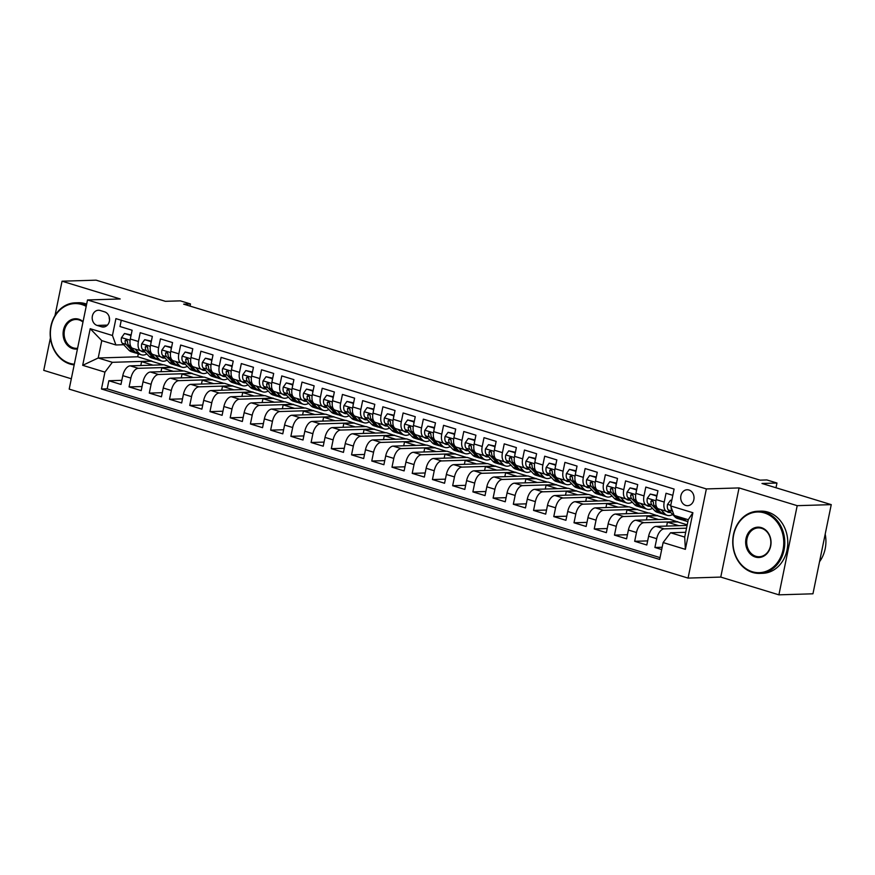 <?xml version="1.0" encoding="UTF-8"?>
<svg xmlns="http://www.w3.org/2000/svg" width="875" height="875" viewBox="0 0 875 875"><rect width="100%" height="100%" fill="white"/><g stroke="black" fill="none" stroke-linecap="round" stroke-linejoin="round"><path stroke-width="1.31" d="M688.953 490.011A7.963 6.661 -91.8 0 0 687.127 489.759A7.963 6.661 -91.8 0 0 680.739 496.825A7.963 6.661 -91.8 0 0 685.781 505.433A7.963 6.661 -91.8 0 0 687.619 505.684A7.963 6.661 -91.8 0 0 693.995 498.619A7.963 6.661 -91.8 0 0 688.953 490.011M778.903 594.836L812.952 593.797L831.25 504.634L797.202 505.673L739.058 487.922L706.366 488.928L688.067 578.091L720.759 577.084L778.903 594.836L797.202 505.673M706.366 488.928L87.511 299.961L69.202 389.123L688.067 578.091M50.422 337.87L43.75 370.366L71.323 378.787M87.511 299.961L120.192 298.966L62.048 281.203L54.994 315.602M62.048 281.203L96.097 280.164L165.364 301.317L180.348 300.858L190.466 303.942L183.652 304.15L760.047 480.145L766.85 479.938L776.967 483.022L761.983 483.481L831.25 504.634M672.82 495.327L666.028 493.259L664.223 502.053L656.141 499.581A9.953 5.239 107 0 0 658.678 508.933L666.772 511.405A9.953 5.239 -73 0 1 664.223 502.053M656.141 499.581L657.945 490.788L645.805 487.08L644 495.873L635.917 493.402A9.953 5.239 107 0 0 638.455 502.753L646.548 505.225A9.953 5.239 -73 0 1 644 495.873M635.917 493.402L637.722 484.608L625.581 480.9L623.777 489.694L615.683 487.233A9.953 5.239 107 0 0 618.231 496.584L626.314 499.045A9.953 5.239 -73 0 1 623.777 489.694M615.683 487.233L617.498 478.428L605.358 474.731L603.553 483.525L595.459 481.053A9.953 5.239 107 0 0 598.008 490.405L606.091 492.877A9.953 5.239 -73 0 1 603.553 483.525M595.459 481.053L597.264 472.259L585.134 468.552L583.33 477.345L575.236 474.873A9.953 5.239 107 0 0 577.784 484.225L585.867 486.697A9.953 5.239 -73 0 1 583.33 477.345M575.236 474.873L577.041 466.08L564.911 462.383L563.106 471.177L555.013 468.705A9.953 5.239 107 0 0 557.561 478.056L565.644 480.528A9.953 5.239 -73 0 1 563.106 471.177M555.013 468.705L556.817 459.911L544.688 456.203L542.883 464.997L534.789 462.525A9.953 5.239 107 0 0 537.337 471.877L545.42 474.348A9.953 5.239 -73 0 1 542.883 464.997M534.789 462.525L536.594 453.731L524.464 450.023L522.659 458.828L514.566 456.356A9.953 5.239 107 0 0 517.114 465.708L525.197 468.169A9.953 5.239 -73 0 1 522.659 458.828M514.566 456.356L516.37 447.562L504.241 443.855L502.436 452.648L494.342 450.177A9.953 5.239 107 0 0 496.88 459.528L504.973 462A9.953 5.239 -73 0 1 502.436 452.648M494.342 450.177L496.147 441.383L484.017 437.675L482.212 446.469L474.119 443.997A9.953 5.239 107 0 0 476.656 453.348L484.75 455.82A9.953 5.239 -73 0 1 482.212 446.469M474.119 443.997L475.923 435.203L463.794 431.506L461.989 440.3L453.895 437.828A9.953 5.239 107 0 0 456.433 447.18L464.527 449.652A9.953 5.239 -73 0 1 461.989 440.3M453.895 437.828L455.7 429.034L443.57 425.327L441.766 434.12L433.672 431.648A9.953 5.239 107 0 0 436.209 441L444.303 443.472A9.953 5.239 -73 0 1 441.766 434.12M433.672 431.648L435.477 422.855L423.347 419.147L421.531 427.952L413.448 425.48A9.953 5.239 107 0 0 415.986 434.831L424.08 437.292A9.953 5.239 -73 0 1 421.531 427.952M413.448 425.48L415.253 416.686L403.113 412.978L401.308 421.772L393.225 419.3A9.953 5.239 107 0 0 395.762 428.652L403.856 431.123A9.953 5.239 -73 0 1 401.308 421.772M393.225 419.3L395.03 410.506L382.889 406.798L381.084 415.592L373.002 413.131A9.953 5.239 107 0 0 375.539 422.472L383.633 424.944A9.953 5.239 -73 0 1 381.084 415.592M373.002 413.131L374.806 404.327L362.666 400.63L360.861 409.423L352.778 406.952A9.953 5.239 107 0 0 355.316 416.303L363.409 418.775A9.953 5.239 -73 0 1 360.861 409.423M352.778 406.952L354.583 398.158L342.442 394.45L340.637 403.244L332.555 400.772A9.953 5.239 107 0 0 335.092 410.123L343.186 412.595A9.953 5.239 -73 0 1 340.637 403.244M332.555 400.772L334.359 391.978L322.219 388.27L320.414 397.075L312.32 394.603A9.953 5.239 107 0 0 314.869 403.955L322.952 406.427A9.953 5.239 -73 0 1 320.414 397.075M312.32 394.603L314.136 385.809L301.995 382.102L300.191 390.895L292.097 388.423A9.953 5.239 107 0 0 294.645 397.775L302.728 400.247A9.953 5.239 -73 0 1 300.191 390.895M292.097 388.423L293.902 379.63L281.772 375.922L279.967 384.716L271.873 382.255A9.953 5.239 107 0 0 274.422 391.595L282.505 394.067A9.953 5.239 -73 0 1 279.967 384.716M271.873 382.255L273.678 373.45L261.548 369.753L259.744 378.547L251.65 376.075A9.953 5.239 107 0 0 254.198 385.427L262.281 387.898A9.953 5.239 -73 0 1 259.744 378.547M251.65 376.075L253.455 367.281L241.325 363.573L239.52 372.367L231.427 369.895A9.953 5.239 107 0 0 233.975 379.247L242.058 381.719A9.953 5.239 -73 0 1 239.52 372.367M231.427 369.895L233.231 361.102L221.102 357.394L219.297 366.198L211.203 363.727A9.953 5.239 107 0 0 213.752 373.078L221.834 375.55A9.953 5.239 -73 0 1 219.297 366.198M211.203 363.727L213.008 354.933L200.878 351.225L199.073 360.019L190.98 357.547A9.953 5.239 107 0 0 193.517 366.898L201.611 369.37A9.953 5.239 -73 0 1 199.073 360.019M190.98 357.547L192.784 348.753L180.655 345.045L178.85 353.839L170.756 351.378A9.953 5.239 107 0 0 173.294 360.73L181.388 363.191A9.953 5.239 -73 0 1 178.85 353.839M170.756 351.378L172.561 342.573L160.431 338.877L158.627 347.67L150.533 345.198A9.953 5.239 107 0 0 153.07 354.55L161.164 357.022A9.953 5.239 -73 0 1 158.627 347.67M150.533 345.198L152.338 336.405L140.208 332.697L138.403 341.491A9.953 5.239 107 0 0 140.941 350.842A9.953 5.239 107 0 0 141.87 350.962L143.948 350.897M161.022 371.7L161.82 367.828L172.036 367.522L163.997 364.809L130.211 365.848A9.953 5.239 107 0 0 122.784 375.648L120.98 384.442L108.85 380.745L121.822 380.341M172.08 367.281L138.305 368.309A9.953 5.239 107 0 0 130.878 378.12L129.073 386.914L142.045 386.52M129.073 386.914L141.203 390.622L143.019 381.828A9.953 5.239 107 0 1 150.445 372.017L184.22 370.978L192.303 373.45L158.528 374.489L150.445 372.017M201.469 384.048L202.267 380.188L212.483 379.87L204.444 377.158L170.669 378.197A9.953 5.239 107 0 0 163.242 387.997L161.438 396.802L149.297 393.094L162.28 392.689M221.703 390.217L222.491 386.356L232.706 386.05L224.667 383.338L190.892 384.366A9.953 5.239 107 0 0 183.466 394.177L181.661 402.97L169.52 399.263L182.503 398.869M241.927 396.397L242.714 392.536L252.93 392.219L244.891 389.506L211.116 390.545A9.953 5.239 107 0 0 203.689 400.356L201.884 409.15L189.744 405.442L202.727 405.048M262.15 402.577L262.938 398.705L273.153 398.398L265.114 395.686L231.339 396.725A9.953 5.239 107 0 0 223.912 406.525L222.108 415.319L209.967 411.622L222.95 411.217M282.373 408.745L283.161 404.884L293.377 404.567L285.337 401.855L251.562 402.894A9.953 5.239 107 0 0 244.136 412.705L242.331 421.498L230.191 417.791L243.173 417.397M302.597 414.925L303.384 411.064L313.6 410.747L305.561 408.034L271.786 409.073A9.953 5.239 107 0 0 264.359 418.873L262.555 427.678L250.414 423.97L263.397 423.566M322.82 421.094L323.608 417.233L333.823 416.916L325.784 414.214L292.009 415.242A9.953 5.239 107 0 0 284.583 425.053L282.778 433.847L270.637 430.139L283.62 429.745M343.044 427.273L343.831 423.413L354.047 423.095L346.008 420.383L312.233 421.422A9.953 5.239 107 0 0 304.806 431.233L303.002 440.027L290.872 436.319L303.844 435.925M363.267 433.442L364.066 429.581L374.27 429.275L366.231 426.562L332.456 427.602A9.953 5.239 107 0 0 325.03 437.402L323.225 446.195L311.095 442.498L324.067 442.094M383.491 439.622L384.289 435.761L394.505 435.444L386.455 432.731L352.68 433.77A9.953 5.239 107 0 0 345.253 443.581L343.448 452.375L331.319 448.667L344.291 448.273M403.714 445.802L404.512 441.941L414.728 441.623L406.678 438.911L372.903 439.95A9.953 5.239 107 0 0 365.477 449.75L363.672 458.555L351.542 454.847L364.514 454.442M423.938 451.97L424.736 448.109L434.952 447.792L426.912 445.091L393.127 446.119A9.953 5.239 107 0 0 385.7 455.93L383.895 464.723L371.766 461.016L384.738 460.622M444.161 458.15L444.959 454.289L455.175 453.972L447.136 451.259L413.35 452.298A9.953 5.239 107 0 0 405.923 462.109L404.119 470.903L391.989 467.195L404.961 466.802M464.384 464.319L465.183 460.458L475.398 460.152L467.359 457.439L433.573 458.478A9.953 5.239 107 0 0 426.147 468.278L424.342 477.072L412.212 473.375L425.184 472.97M484.608 470.498L485.406 466.637L495.622 466.32L487.583 463.608L453.808 464.647A9.953 5.239 107 0 0 446.381 474.458L444.566 483.252L432.436 479.544L445.408 479.15M504.831 476.678L505.63 472.817L515.845 472.5L507.806 469.787L474.031 470.827A9.953 5.239 107 0 0 466.605 480.627L464.8 489.42L452.659 485.723L465.642 485.319M525.066 482.847L525.853 478.986L536.069 478.669L528.03 475.967L494.255 476.995A9.953 5.239 107 0 0 486.828 486.806L485.023 495.6L472.883 491.892L485.866 491.498M545.289 489.027L546.077 485.166L556.292 484.848L548.253 482.136L514.478 483.175A9.953 5.239 107 0 0 507.052 492.986L505.247 501.78L493.106 498.072L506.089 497.667M565.512 495.195L566.3 491.334L576.516 491.028L568.477 488.316L534.702 489.355A9.953 5.239 107 0 0 527.275 499.155L525.47 507.948L513.33 504.252L526.312 503.847M585.736 501.375L586.523 497.514L596.739 497.197L588.7 494.484L554.925 495.523A9.953 5.239 107 0 0 547.498 505.334L545.694 514.128L533.553 510.42L546.536 510.027M605.959 507.555L606.747 503.683L616.963 503.377L608.923 500.664L575.148 501.703A9.953 5.239 107 0 0 567.722 511.503L565.917 520.297L553.777 516.6L566.759 516.195M626.183 513.723L626.97 509.863L637.186 509.545L629.147 506.844L595.372 507.872A9.953 5.239 107 0 0 587.945 517.683L586.141 526.477L574 522.769L586.983 522.375M646.406 519.903L647.194 516.042L657.409 515.725L649.37 513.013L615.595 514.052A9.953 5.239 107 0 0 608.169 523.852L606.364 532.656L594.234 528.948L607.206 528.544M666.63 526.072L667.428 522.211L677.633 521.905L669.594 519.192L635.819 520.231A9.953 5.239 107 0 0 628.392 530.031L626.587 538.825L614.458 535.117L627.43 534.723M687.094 525.448L656.042 526.4A9.953 5.239 107 0 0 648.616 536.211L646.811 545.005L634.681 541.297L647.653 540.903M666.772 511.405A9.953 5.239 -73 0 0 667.691 511.525L669.78 511.459M646.548 505.225A9.953 5.239 -73 0 0 647.467 505.345L649.556 505.28M626.314 499.045A9.953 5.239 -73 0 0 627.244 499.166L629.333 499.111M606.091 492.877A9.953 5.239 -73 0 0 607.02 492.997L609.098 492.931M585.867 486.697A9.953 5.239 -73 0 0 586.797 486.817L588.875 486.752M565.644 480.528A9.953 5.239 -73 0 0 566.573 480.648L568.652 480.583M545.42 474.348A9.953 5.239 -73 0 0 546.35 474.469L548.428 474.403M525.197 468.169A9.953 5.239 -73 0 0 526.127 468.289L528.205 468.234M504.973 462A9.953 5.239 -73 0 0 505.903 462.12L507.981 462.055M484.75 455.82A9.953 5.239 -73 0 0 485.68 455.941L487.758 455.875M464.527 449.652A9.953 5.239 -73 0 0 465.456 449.772L467.534 449.706M444.303 443.472A9.953 5.239 -73 0 0 445.233 443.592L447.311 443.527M424.08 437.292A9.953 5.239 -73 0 0 425.009 437.423L427.088 437.358M403.856 431.123A9.953 5.239 -73 0 0 404.786 431.244L406.864 431.178M383.633 424.944A9.953 5.239 -73 0 0 384.562 425.064L386.641 425.009M363.409 418.775A9.953 5.239 -73 0 0 364.328 418.895L366.417 418.83M343.186 412.595A9.953 5.239 -73 0 0 344.105 412.716L346.194 412.65M322.952 406.427A9.953 5.239 -73 0 0 323.881 406.547L325.97 406.481M302.728 400.247A9.953 5.239 -73 0 0 303.658 400.367L305.736 400.302M282.505 394.067A9.953 5.239 -73 0 0 283.434 394.188L285.513 394.133M262.281 387.898A9.953 5.239 -73 0 0 263.211 388.019L265.289 387.953M242.058 381.719A9.953 5.239 -73 0 0 242.987 381.839L245.066 381.773M221.834 375.55A9.953 5.239 -73 0 0 222.764 375.67L224.842 375.605M201.611 369.37A9.953 5.239 -73 0 0 202.541 369.491L204.619 369.425M181.388 363.191A9.953 5.239 -73 0 0 182.317 363.311L184.395 363.256M161.164 357.022A9.953 5.239 -73 0 0 162.094 357.142L164.172 357.077M97.114 325.434L101.555 326.791A7.711 6.453 -91.8 0 0 103.327 327.031A7.711 6.453 -91.8 0 0 109.517 320.184A7.711 6.453 -91.8 0 0 104.628 311.85L100.177 310.494A7.711 6.453 -91.8 0 0 98.405 310.253A7.711 6.453 -91.8 0 0 92.225 317.089A7.711 6.453 -91.8 0 0 97.114 325.434L107.406 325.117M685.683 532.284L670.545 532.755L684.709 537.075L688.264 519.728L674.111 515.397L670.644 505.925L674.1 489.059L115.916 318.62L112.448 335.497L115.927 344.969L123.725 344.728M670.644 505.925L692.891 512.728L685.366 549.347L663.119 542.555L659.663 559.431L101.467 388.992L104.934 372.127L82.688 365.323L90.202 328.705L112.448 335.497M686.525 528.183L664.136 528.872L656.042 526.4M677.688 521.664L643.913 522.692L635.819 520.231M657.464 515.484L623.689 516.523L615.595 514.052M637.241 509.305L603.466 510.344L595.372 507.872M617.017 503.136L583.242 504.175L575.148 501.703M596.794 496.956L563.008 497.995L554.925 495.523M576.57 490.788L542.784 491.816L534.702 489.355M556.347 484.608L522.561 485.647L514.478 483.175M536.123 478.428L502.337 479.467L494.255 476.995M515.889 472.259L482.114 473.298L474.031 470.827M495.666 466.08L461.891 467.119L453.808 464.647M475.442 459.911L441.667 460.939L433.573 458.478M455.219 453.731L421.444 454.77L413.35 452.298M434.995 447.552L401.22 448.591L393.127 446.119M414.772 441.383L380.997 442.422L372.903 439.95M394.548 435.203L360.773 436.242L352.68 433.77M374.325 429.034L340.55 430.062L332.456 427.602M354.102 422.855L320.327 423.894L312.233 421.422M333.878 416.675L300.103 417.714L292.009 415.242M313.655 410.506L279.88 411.545L271.786 409.073M293.431 404.327L259.645 405.366L251.562 402.894M273.208 398.158L239.422 399.186L231.339 396.725M252.984 391.978L219.198 393.017L211.116 390.545M232.761 385.798L198.975 386.838L190.892 384.366M212.527 379.63L178.752 380.669L170.669 378.197M108.85 380.745L107.188 388.817L660.034 557.616M664.136 528.872A9.953 5.239 -73 0 0 656.709 538.683L654.905 547.477L661.686 549.544M634.681 541.297L636.486 532.503A9.953 5.239 -73 0 1 643.913 522.692M614.458 535.117L616.263 526.323A9.953 5.239 -73 0 1 623.689 516.523M594.234 528.948L596.039 520.155A9.953 5.239 -73 0 1 603.466 510.344M574 522.769L575.816 513.975A9.953 5.239 -73 0 1 583.242 504.175M553.777 516.6L555.581 507.806A9.953 5.239 -73 0 1 563.008 497.995M533.553 510.42L535.358 501.627A9.953 5.239 -73 0 1 542.784 491.816M513.33 504.252L515.134 495.447A9.953 5.239 -73 0 1 522.561 485.647M493.106 498.072L494.911 489.278A9.953 5.239 -73 0 1 502.337 479.467M472.883 491.892L474.688 483.098A9.953 5.239 -73 0 1 482.114 473.298M452.659 485.723L454.464 476.93A9.953 5.239 -73 0 1 461.891 467.119M432.436 479.544L434.241 470.75A9.953 5.239 -73 0 1 441.667 460.939M412.212 473.375L414.017 464.57A9.953 5.239 -73 0 1 421.444 454.77M391.989 467.195L393.794 458.402A9.953 5.239 -73 0 1 401.22 448.591M371.766 461.016L373.57 452.222A9.953 5.239 -73 0 1 380.997 442.422M351.542 454.847L353.347 446.053A9.953 5.239 -73 0 1 360.773 436.242M331.319 448.667L333.123 439.873A9.953 5.239 -73 0 1 340.55 430.062M311.095 442.498L312.9 433.694A9.953 5.239 -73 0 1 320.327 423.894M290.872 436.319L292.677 427.525A9.953 5.239 -73 0 1 300.103 417.714M270.637 430.139L272.453 421.345A9.953 5.239 -73 0 1 279.88 411.545M250.414 423.97L252.219 415.177A9.953 5.239 -73 0 1 259.645 405.366M230.191 417.791L231.995 408.997A9.953 5.239 -73 0 1 239.422 399.186M209.967 411.622L211.772 402.817A9.953 5.239 -73 0 1 219.198 393.017M189.744 405.442L191.548 396.648A9.953 5.239 -73 0 1 198.975 386.838M169.52 399.263L171.325 390.469A9.953 5.239 -73 0 1 178.752 380.669M149.297 393.094L151.102 384.3A9.953 5.239 -73 0 1 158.528 374.489M121.264 320.261L119.984 326.517L132.114 330.225L130.309 339.019A9.953 5.239 107 0 0 132.847 348.37L140.941 350.842M115.927 344.969L101.763 340.637L98.208 357.995L112.361 362.316L104.934 372.127M138.305 353.839L137.703 356.781L98.208 357.995L82.688 365.323M137.703 356.781L151.856 361.102L112.361 362.316M775.994 487.758L776.967 483.022M190.017 306.097L190.466 303.942M140.798 365.52L141.597 361.659L151.856 361.102M151.812 361.342L163.231 364.831M172.036 367.522L183.455 371.011M181.245 377.869L182.044 374.008L192.303 373.45M192.259 373.691L203.678 377.18M212.483 379.87L223.902 383.359M232.706 386.05L244.125 389.528M252.93 392.219L264.348 395.708M273.153 398.398L284.572 401.887M293.377 404.567L304.795 408.056M313.6 410.747L325.03 414.236M333.823 416.916L345.253 420.405M354.047 423.095L365.477 426.584M374.27 429.275L385.7 432.764M394.505 435.444L405.923 438.933M414.728 441.623L426.147 445.112M434.952 447.792L446.37 451.281M455.175 453.972L466.594 457.461M475.398 460.152L486.817 463.641M495.622 466.32L507.041 469.809M515.845 472.5L527.264 475.989M536.069 478.669L547.487 482.158M556.292 484.848L567.711 488.338M576.516 491.028L587.934 494.506M596.739 497.197L608.158 500.686M616.963 503.377L628.392 506.866M637.186 509.545L648.616 513.034M657.409 515.725L668.839 519.214M677.633 521.905L687.214 524.825M107.188 388.817L101.467 388.992M141.597 361.659L153.016 365.148M654.905 547.477L662.156 547.247M161.82 367.828L173.239 371.317M182.044 374.008L193.463 377.497M202.267 380.188L213.686 383.666M222.491 386.356L233.909 389.845M242.714 392.536L254.133 396.025M262.938 398.705L274.356 402.194M283.161 404.884L294.591 408.373M303.384 411.064L314.814 414.542M323.608 417.233L335.037 420.722M343.831 423.413L355.261 426.902M364.066 429.581L375.484 433.07M384.289 435.761L395.708 439.25M404.512 441.941L415.931 445.419M424.736 448.109L436.155 451.598M444.959 454.289L456.378 457.778M465.183 460.458L476.602 463.947M485.406 466.637L496.825 470.127M505.63 472.817L517.048 476.295M525.853 478.986L537.272 482.475M546.077 485.166L557.495 488.655M566.3 491.334L577.719 494.823M586.523 497.514L597.953 501.003M606.747 503.683L618.177 507.172M626.97 509.863L638.4 513.352M647.194 516.042L658.623 519.531M667.428 522.211L678.847 525.7M663.119 542.555L670.545 532.755M101.763 340.637L90.202 328.705M692.891 512.728L688.264 519.728M685.366 549.347L684.709 537.075M109.222 316.98A7.711 6.453 -91.8 0 0 109.539 319.78M739.058 487.922L720.759 577.084M130.791 336.667L130.539 335.366L124.48 333.506L121.461 337.717A6.595 3.478 107 0 0 122.303 343.241L128.877 350.142A19.031 10.03 107 0 0 131.381 351.728L135.22 352.898A19.031 10.03 107 0 0 136.478 353.128M134.991 349.027L138.994 353.227A19.031 10.03 107 0 0 141.488 354.812A19.031 10.03 107 0 0 146.847 353.948M140.766 350.788A15.794 8.323 107 0 0 142.439 351.728A15.794 8.323 107 0 0 144.812 351.805M131.141 334.95L124.48 333.506M141.488 354.812L137.648 353.642A19.031 10.03 -73 0 1 135.144 352.056L128.57 345.155A6.595 3.478 -73 0 1 127.531 341.425L126.328 339.588L125.103 340.692A6.595 3.478 107 0 0 126.153 344.411L132.716 351.312A19.031 10.03 107 0 0 135.22 352.898M127.531 341.6L127.52 341.589A3.358 1.772 -73 0 1 127.061 340.627L125.103 340.692M86.198 306.37A30.352 25.397 -91.8 0 0 81.823 304.522A30.352 25.397 -91.8 0 0 51.111 326.386A30.352 25.397 -91.8 0 0 69.748 363.322A30.352 25.397 -91.8 0 0 74.32 364.197M74.178 364.886A31.095 26.02 88.2 0 1 70.011 364.033A31.095 26.02 88.2 0 1 50.302 330.411A31.095 26.02 88.2 0 1 75.239 302.827A31.095 26.02 88.2 0 1 82.381 303.789A31.095 26.02 88.2 0 1 86.384 305.43M77.448 348.983A15.181 12.698 88.2 0 1 72.767 348.622A15.181 12.698 88.2 0 1 63.448 330.148A15.181 12.698 88.2 0 1 78.805 319.222A15.181 12.698 88.2 0 1 83.07 321.584M82.972 322.055A14.427 12.075 -91.8 0 0 79.067 319.933A14.427 12.075 -91.8 0 0 75.753 319.484A14.427 12.075 -91.8 0 0 64.181 332.281A14.427 12.075 -91.8 0 0 73.325 347.878A14.427 12.075 -91.8 0 0 76.639 348.327A14.427 12.075 -91.8 0 0 77.591 348.25M75.239 302.827L78.236 302.728A31.095 26.02 88.2 0 1 85.378 303.691A31.095 26.02 88.2 0 1 86.658 304.128M764.389 512.936A30.352 25.397 -91.8 0 0 733.677 534.8A30.352 25.397 -91.8 0 0 752.314 571.736A30.352 25.397 -91.8 0 0 783.027 549.872A30.352 25.397 -91.8 0 0 764.389 512.936M752.577 572.447A31.095 26.02 88.2 0 1 732.867 538.825A31.095 26.02 88.2 0 1 757.805 511.241A31.095 26.02 88.2 0 1 764.947 512.203A31.095 26.02 88.2 0 1 784.656 545.814A31.095 26.02 88.2 0 1 759.719 573.409A31.095 26.02 88.2 0 1 752.577 572.447M761.37 527.636A15.181 12.698 88.2 0 1 770.689 546.098A15.181 12.698 88.2 0 1 755.333 557.036A15.181 12.698 88.2 0 1 746.014 538.562A15.181 12.698 88.2 0 1 761.37 527.636M755.891 556.303A14.427 12.075 -91.8 0 0 759.205 556.741A14.427 12.075 -91.8 0 0 770.777 543.944A14.427 12.075 -91.8 0 0 761.633 528.347A14.427 12.075 -91.8 0 0 758.319 527.898A14.427 12.075 -91.8 0 0 746.747 540.695A14.427 12.075 -91.8 0 0 755.891 556.303M757.805 511.241L760.802 511.142A31.095 26.02 88.2 0 1 767.944 512.105A31.095 26.02 88.2 0 1 787.653 545.727A31.095 26.02 88.2 0 1 762.716 573.311L759.719 573.409M825.202 534.122A31.095 26.02 88.2 0 1 819.536 561.717M151.014 342.847L150.763 341.534L144.703 339.686L141.684 343.886A6.595 3.478 107 0 0 142.527 349.409L149.1 356.311A19.031 10.03 107 0 0 151.605 357.908L155.444 359.078A19.031 10.03 107 0 0 156.702 359.297M155.214 355.206L159.217 359.406A19.031 10.03 107 0 0 161.711 360.992A19.031 10.03 107 0 0 167.07 360.128M160.989 356.967A15.794 8.323 107 0 0 162.662 357.897A15.794 8.323 107 0 0 165.036 357.984M151.364 341.13L144.703 339.686M161.711 360.992L157.872 359.822A19.031 10.03 -73 0 1 155.367 358.225L148.794 351.323A6.595 3.478 -73 0 1 147.755 347.605L146.552 345.756L145.327 346.861A6.595 3.478 107 0 0 146.377 350.58L152.939 357.492A19.031 10.03 107 0 0 155.444 359.078M147.755 347.769L147.744 347.758A3.358 1.772 -73 0 1 147.284 346.806L145.327 346.861M171.238 349.016L170.986 347.714L164.927 345.866L161.908 350.066A6.595 3.478 107 0 0 162.75 355.589L169.323 362.491A19.031 10.03 107 0 0 171.828 364.077L175.667 365.247A19.031 10.03 107 0 0 176.925 365.477M175.438 361.375L179.441 365.575A19.031 10.03 107 0 0 181.945 367.172A19.031 10.03 107 0 0 187.294 366.297M181.213 363.147A15.794 8.323 107 0 0 182.886 364.077A15.794 8.323 107 0 0 185.259 364.153M171.588 347.298L164.927 345.866M181.945 367.172L178.095 365.991A19.031 10.03 -73 0 1 175.591 364.405L169.028 357.503A6.595 3.478 -73 0 1 167.978 353.773L166.775 351.936L165.55 353.041A6.595 3.478 107 0 0 166.6 356.759L173.173 363.661A19.031 10.03 107 0 0 175.667 365.247M167.978 353.948L167.967 353.938A3.358 1.772 -73 0 1 167.508 352.975L165.55 353.041M191.461 355.195L191.22 353.883L185.15 352.034L182.142 356.234A6.595 3.478 107 0 0 182.973 361.758L189.547 368.67A19.031 10.03 107 0 0 192.052 370.256L195.891 371.427A19.031 10.03 107 0 0 197.148 371.656M195.661 367.555L199.664 371.755A19.031 10.03 107 0 0 202.169 373.341A19.031 10.03 107 0 0 207.517 372.477M201.436 369.316A15.794 8.323 107 0 0 203.109 370.245A15.794 8.323 107 0 0 205.483 370.333M191.822 353.478L185.15 352.034M202.169 373.341L198.319 372.17A19.031 10.03 -73 0 1 195.814 370.584L189.252 363.672A6.595 3.478 -73 0 1 188.202 359.953L186.998 358.116L185.773 359.209A6.595 3.478 107 0 0 186.823 362.939L193.397 369.841A19.031 10.03 107 0 0 195.891 371.427M188.202 360.117L188.191 360.106A3.358 1.772 -73 0 1 187.731 359.155L185.773 359.209M211.684 361.375L211.444 360.062L205.373 358.214L202.366 362.414A6.595 3.478 107 0 0 203.197 367.938L209.77 374.839A19.031 10.03 107 0 0 212.275 376.425L216.114 377.606A19.031 10.03 107 0 0 217.372 377.825M215.884 373.723L219.887 377.923A19.031 10.03 107 0 0 222.392 379.52A19.031 10.03 107 0 0 227.741 378.645M221.659 375.495A15.794 8.323 107 0 0 223.333 376.425A15.794 8.323 107 0 0 225.706 376.512M212.045 359.647L205.373 358.214M222.392 379.52L218.542 378.339A19.031 10.03 -73 0 1 216.048 376.753L209.475 369.852A6.595 3.478 -73 0 1 208.425 366.133L207.222 364.284L205.997 365.389A6.595 3.478 107 0 0 207.047 369.108L213.62 376.009A19.031 10.03 107 0 0 216.114 377.606M208.425 366.297L208.414 366.286A3.358 1.772 -73 0 1 207.955 365.323L205.997 365.389M231.908 367.544L231.667 366.242L225.597 364.383L222.589 368.583A6.595 3.478 107 0 0 223.431 374.117L229.994 381.019A19.031 10.03 107 0 0 232.498 382.605L236.348 383.775A19.031 10.03 107 0 0 237.606 384.005M236.108 379.903L240.111 384.103A19.031 10.03 107 0 0 242.616 385.689A19.031 10.03 107 0 0 247.964 384.825M241.883 381.664A15.794 8.323 107 0 0 243.556 382.594A15.794 8.323 107 0 0 245.93 382.681M232.269 365.827L225.597 364.383M242.616 385.689L238.766 384.519A19.031 10.03 -73 0 1 236.272 382.933L229.698 376.031A6.595 3.478 -73 0 1 228.648 372.302L227.445 370.464L226.22 371.569A6.595 3.478 107 0 0 227.27 375.288L233.844 382.189A19.031 10.03 107 0 0 236.348 383.775M228.648 372.477L228.637 372.466A3.358 1.772 -73 0 1 228.189 371.503L226.22 371.569M252.131 373.723L251.891 372.411L245.82 370.562L242.812 374.762A6.595 3.478 107 0 0 243.655 380.286L250.217 387.188A19.031 10.03 107 0 0 252.722 388.784L256.572 389.955A19.031 10.03 107 0 0 257.83 390.173M256.342 386.083L260.334 390.283A19.031 10.03 107 0 0 262.839 391.869A19.031 10.03 107 0 0 268.198 391.005M262.117 387.844A15.794 8.323 107 0 0 263.78 388.773A15.794 8.323 107 0 0 266.153 388.861M252.492 372.006L245.82 370.562M262.839 391.869L258.989 390.698A19.031 10.03 -73 0 1 256.495 389.102L249.922 382.2A6.595 3.478 -73 0 1 248.872 378.481L247.669 376.633L246.444 377.738A6.595 3.478 107 0 0 247.494 381.456L254.067 388.369A19.031 10.03 107 0 0 256.572 389.955M248.872 378.645L248.861 378.634A3.358 1.772 -73 0 1 248.412 377.683L246.444 377.738M272.366 379.892L272.114 378.591L266.044 376.731L263.036 380.942A6.595 3.478 107 0 0 263.878 386.466L270.452 393.367A19.031 10.03 107 0 0 272.945 394.953L276.795 396.123A19.031 10.03 107 0 0 278.053 396.353M276.566 392.252L280.558 396.452A19.031 10.03 107 0 0 283.062 398.038A19.031 10.03 107 0 0 288.422 397.173M282.341 394.012A15.794 8.323 107 0 0 284.003 394.953A15.794 8.323 107 0 0 286.377 395.03M272.716 378.175L266.044 376.731M283.062 398.038L279.223 396.867A19.031 10.03 -73 0 1 276.719 395.281L270.145 388.38A6.595 3.478 -73 0 1 269.095 384.65L267.892 382.812L266.678 383.917A6.595 3.478 107 0 0 267.717 387.636L274.291 394.538A19.031 10.03 107 0 0 276.795 396.123M269.095 384.825L269.084 384.814A3.358 1.772 -73 0 1 268.636 383.852L266.678 383.917M292.589 386.072L292.337 384.759L286.267 382.911L283.259 387.111A6.595 3.478 107 0 0 284.102 392.634L290.675 399.547A19.031 10.03 107 0 0 293.169 401.133L297.019 402.303A19.031 10.03 107 0 0 298.277 402.533M296.789 398.431L300.781 402.631A19.031 10.03 107 0 0 303.286 404.217A19.031 10.03 107 0 0 308.645 403.353M302.564 400.192A15.794 8.323 107 0 0 304.227 401.122A15.794 8.323 107 0 0 306.6 401.209M292.939 384.355L286.267 382.911M303.286 404.217L299.447 403.047A19.031 10.03 -73 0 1 296.942 401.461L290.369 394.548A6.595 3.478 -73 0 1 289.319 390.83L288.116 388.992L286.902 390.086A6.595 3.478 107 0 0 287.941 393.816L294.514 400.717A19.031 10.03 107 0 0 297.019 402.303M289.319 390.994L289.308 390.983A3.358 1.772 -73 0 1 288.859 390.031L286.902 390.086M312.812 392.252L312.561 390.939L306.491 389.091L303.483 393.291A6.595 3.478 107 0 0 304.325 398.814L310.898 405.716A19.031 10.03 107 0 0 313.392 407.302L317.242 408.483A19.031 10.03 107 0 0 318.5 408.702M317.012 404.6L321.005 408.8A19.031 10.03 107 0 0 323.509 410.397A19.031 10.03 107 0 0 328.869 409.522M322.788 406.372A15.794 8.323 107 0 0 324.45 407.302A15.794 8.323 107 0 0 326.823 407.389M313.162 390.523L306.491 389.091M323.509 410.397L319.67 409.216A19.031 10.03 -73 0 1 317.166 407.63L310.592 400.728A6.595 3.478 -73 0 1 309.553 397.009L308.339 395.161L307.125 396.266A6.595 3.478 107 0 0 308.164 399.984L314.738 406.886A19.031 10.03 107 0 0 317.242 408.483M309.542 397.173L309.531 397.163A3.358 1.772 -73 0 1 309.083 396.2L307.125 396.266M333.036 398.42L332.784 397.119L326.714 395.259L323.706 399.459A6.595 3.478 107 0 0 324.548 404.983L331.122 411.895A19.031 10.03 107 0 0 333.627 413.481L337.466 414.652A19.031 10.03 107 0 0 338.723 414.881M337.236 410.78L341.228 414.98A19.031 10.03 107 0 0 343.733 416.566A19.031 10.03 107 0 0 349.092 415.702M343.011 412.541A15.794 8.323 107 0 0 344.673 413.47A15.794 8.323 107 0 0 347.047 413.558M333.386 396.703L326.714 395.259M343.733 416.566L339.894 415.395A19.031 10.03 -73 0 1 337.389 413.809L330.816 406.908A6.595 3.478 -73 0 1 329.777 403.178L328.573 401.341L327.348 402.434A6.595 3.478 107 0 0 328.387 406.164L334.961 413.066A19.031 10.03 107 0 0 337.466 414.652M329.766 403.353L329.755 403.342A3.358 1.772 -73 0 1 329.306 402.38L327.348 402.434M353.259 404.6L353.008 403.288L346.938 401.439L343.93 405.639A6.595 3.478 107 0 0 344.772 411.163L351.345 418.064A19.031 10.03 107 0 0 353.85 419.661L357.689 420.831A19.031 10.03 107 0 0 358.947 421.05M357.459 416.959L361.452 421.159A19.031 10.03 107 0 0 363.956 422.745A19.031 10.03 107 0 0 369.316 421.87M363.234 418.72A15.794 8.323 107 0 0 364.897 419.65A15.794 8.323 107 0 0 367.281 419.738M353.609 402.883L346.938 401.439M363.956 422.745L360.117 421.575A19.031 10.03 -73 0 1 357.612 419.978L351.039 413.077A6.595 3.478 -73 0 1 350 409.358L348.797 407.509L347.572 408.614A6.595 3.478 107 0 0 348.611 412.333L355.184 419.245A19.031 10.03 107 0 0 357.689 420.831M349.989 409.522L349.978 409.511A3.358 1.772 -73 0 1 349.53 408.559L347.572 408.614M373.483 410.769L373.231 409.467L367.161 407.608L364.153 411.819A6.595 3.478 107 0 0 364.995 417.342L371.569 424.244A19.031 10.03 107 0 0 374.073 425.83L377.912 427A19.031 10.03 107 0 0 379.17 427.23M377.683 423.128L381.675 427.328A19.031 10.03 107 0 0 384.18 428.914A19.031 10.03 107 0 0 389.539 428.05M383.458 424.889A15.794 8.323 107 0 0 385.131 425.83A15.794 8.323 107 0 0 387.505 425.906M373.833 409.052L367.161 407.608M384.18 428.914L380.341 427.744A19.031 10.03 -73 0 1 377.836 426.158L371.262 419.256A6.595 3.478 -73 0 1 370.223 415.527L369.02 413.689L367.795 414.794A6.595 3.478 107 0 0 368.834 418.512L375.408 425.414A19.031 10.03 107 0 0 377.912 427M370.213 415.702L370.213 415.691A3.358 1.772 -73 0 1 369.753 414.728L367.795 414.794M393.706 416.948L393.455 415.636L387.384 413.787L384.377 417.988A6.595 3.478 107 0 0 385.219 423.511L391.792 430.412A19.031 10.03 107 0 0 394.297 432.009L398.136 433.18A19.031 10.03 107 0 0 399.394 433.409M397.906 429.308L401.898 433.508A19.031 10.03 107 0 0 404.403 435.094A19.031 10.03 107 0 0 409.762 434.23M403.681 431.069A15.794 8.323 107 0 0 405.355 431.998A15.794 8.323 107 0 0 407.728 432.086M394.056 415.231L387.384 413.787M404.403 435.094L400.564 433.923A19.031 10.03 -73 0 1 398.059 432.327L391.486 425.425A6.595 3.478 -73 0 1 390.447 421.706L389.244 419.869L388.019 420.962A6.595 3.478 107 0 0 389.058 424.692L395.631 431.594A19.031 10.03 107 0 0 398.136 433.18M390.447 421.87L390.436 421.859A3.358 1.772 -73 0 1 389.977 420.908L388.019 420.962M413.93 423.128L413.678 421.816L407.619 419.967L404.6 424.167A6.595 3.478 107 0 0 405.442 429.691L412.016 436.592A19.031 10.03 107 0 0 414.52 438.178L418.359 439.359A19.031 10.03 107 0 0 419.617 439.578M418.13 435.477L422.133 439.677A19.031 10.03 107 0 0 424.627 441.273A19.031 10.03 107 0 0 429.986 440.398M423.905 437.248A15.794 8.323 107 0 0 425.578 438.178A15.794 8.323 107 0 0 427.952 438.266M414.28 421.4L407.619 419.967M424.627 441.273L420.788 440.092A19.031 10.03 -73 0 1 418.283 438.506L411.709 431.605A6.595 3.478 -73 0 1 410.67 427.886L409.467 426.037L408.242 427.142A6.595 3.478 107 0 0 409.281 430.861L415.855 437.762A19.031 10.03 107 0 0 418.359 439.359M410.67 428.05L410.659 428.039A3.358 1.772 -73 0 1 410.2 427.077L408.242 427.142M434.153 429.297L433.902 427.995L427.842 426.136L424.823 430.336A6.595 3.478 107 0 0 425.666 435.859L432.239 442.772A19.031 10.03 107 0 0 434.744 444.358L438.583 445.528A19.031 10.03 107 0 0 439.841 445.758M438.353 441.656L442.356 445.856A19.031 10.03 107 0 0 444.85 447.442A19.031 10.03 107 0 0 450.209 446.578M444.128 443.417A15.794 8.323 107 0 0 445.802 444.347A15.794 8.323 107 0 0 448.175 444.434M434.503 427.58L427.842 426.136M444.85 447.442L441.011 446.272A19.031 10.03 -73 0 1 438.506 444.686L431.933 437.773A6.595 3.478 -73 0 1 430.894 434.055L429.691 432.217L428.466 433.311A6.595 3.478 107 0 0 429.516 437.041L436.078 443.942A19.031 10.03 107 0 0 438.583 445.528M430.894 434.23L430.883 434.219A3.358 1.772 -73 0 1 430.423 433.256L428.466 433.311M454.377 435.477L454.125 434.164L448.066 432.316L445.047 436.516A6.595 3.478 107 0 0 445.889 442.039L452.463 448.941A19.031 10.03 107 0 0 454.967 450.538L458.806 451.708A19.031 10.03 107 0 0 460.064 451.927M458.577 447.836L462.58 452.036A19.031 10.03 107 0 0 465.073 453.622A19.031 10.03 107 0 0 470.433 452.747M464.352 449.597A15.794 8.323 107 0 0 466.025 450.527A15.794 8.323 107 0 0 468.398 450.614M454.727 433.759L448.066 432.316M465.073 453.622L461.234 452.452A19.031 10.03 -73 0 1 458.73 450.855L452.156 443.953A6.595 3.478 -73 0 1 451.117 440.234L449.914 438.386L448.689 439.491A6.595 3.478 107 0 0 449.739 443.209L456.302 450.122A19.031 10.03 107 0 0 458.806 451.708M451.117 440.398L451.106 440.387A3.358 1.772 -73 0 1 450.647 439.436L448.689 439.491M474.6 441.645L474.348 440.344L468.289 438.484L465.27 442.695A6.595 3.478 107 0 0 466.113 448.219L472.686 455.12A19.031 10.03 107 0 0 475.191 456.706L479.03 457.877A19.031 10.03 107 0 0 480.288 458.106M478.8 454.005L482.803 458.205A19.031 10.03 107 0 0 485.308 459.791A19.031 10.03 107 0 0 490.656 458.927M484.575 455.766A15.794 8.323 107 0 0 486.248 456.706A15.794 8.323 107 0 0 488.622 456.783M474.95 439.928L468.289 438.484M485.308 459.791L481.458 458.62A19.031 10.03 -73 0 1 478.953 457.034L472.391 450.133A6.595 3.478 -73 0 1 471.341 446.403L470.137 444.566L468.913 445.67A6.595 3.478 107 0 0 469.963 449.389L476.536 456.291A19.031 10.03 107 0 0 479.03 457.877M471.341 446.578L471.33 446.567A3.358 1.772 -73 0 1 470.87 445.605L468.913 445.67M494.823 447.825L494.583 446.512L488.512 444.664L485.494 448.864A6.595 3.478 107 0 0 486.336 454.387L492.909 461.289A19.031 10.03 107 0 0 495.414 462.886L499.253 464.056A19.031 10.03 107 0 0 500.511 464.275M499.023 460.184L503.027 464.384A19.031 10.03 107 0 0 505.531 465.97A19.031 10.03 107 0 0 510.88 465.106M504.798 461.945A15.794 8.323 107 0 0 506.472 462.875A15.794 8.323 107 0 0 508.845 462.962M495.173 446.108L488.512 444.664M505.531 465.97L501.681 464.8A19.031 10.03 -73 0 1 499.177 463.203L492.614 456.302A6.595 3.478 -73 0 1 491.564 452.583L490.361 450.745L489.136 451.839A6.595 3.478 107 0 0 490.186 455.569L496.759 462.47A19.031 10.03 107 0 0 499.253 464.056M491.564 452.747L491.553 452.736A3.358 1.772 -73 0 1 491.094 451.784L489.136 451.839M515.047 454.005L514.806 452.692L508.736 450.844L505.728 455.044A6.595 3.478 107 0 0 506.559 460.567L513.133 467.469A19.031 10.03 107 0 0 515.638 469.055L519.477 470.236A19.031 10.03 107 0 0 520.734 470.455M519.247 466.353L523.25 470.553A19.031 10.03 107 0 0 525.755 472.15A19.031 10.03 107 0 0 531.103 471.275M525.022 468.125A15.794 8.323 107 0 0 526.695 469.055A15.794 8.323 107 0 0 529.069 469.142M515.408 452.277L508.736 450.844M525.755 472.15L521.905 470.969A19.031 10.03 -73 0 1 519.411 469.383L512.837 462.481A6.595 3.478 -73 0 1 511.788 458.762L510.584 456.914L509.359 458.019A6.595 3.478 107 0 0 510.409 461.738L516.983 468.639A19.031 10.03 107 0 0 519.477 470.236M511.788 458.927L511.777 458.916A3.358 1.772 -73 0 1 511.317 457.953L509.359 458.019M535.27 460.173L535.03 458.872L528.959 457.012L525.952 461.213A6.595 3.478 107 0 0 526.794 466.736L533.356 473.648A19.031 10.03 107 0 0 535.861 475.234L539.711 476.405A19.031 10.03 107 0 0 540.969 476.634M539.47 472.533L543.473 476.733A19.031 10.03 107 0 0 545.978 478.319A19.031 10.03 107 0 0 551.327 477.455M545.245 474.294A15.794 8.323 107 0 0 546.919 475.223A15.794 8.323 107 0 0 549.292 475.311M535.631 458.456L528.959 457.012M545.978 478.319L542.128 477.148A19.031 10.03 -73 0 1 539.634 475.562L533.061 468.65A6.595 3.478 -73 0 1 532.011 464.931L530.808 463.094L529.583 464.188A6.595 3.478 107 0 0 530.633 467.917L537.206 474.819A19.031 10.03 107 0 0 539.711 476.405M532.011 465.106L532 465.095A3.358 1.772 -73 0 1 531.552 464.133L529.583 464.188M555.494 466.353L555.253 465.041L549.183 463.192L546.175 467.392A6.595 3.478 107 0 0 547.017 472.916L553.58 479.817A19.031 10.03 107 0 0 556.084 481.414L559.934 482.584A19.031 10.03 107 0 0 561.192 482.803M559.705 478.713L563.697 482.912A19.031 10.03 107 0 0 566.202 484.498A19.031 10.03 107 0 0 571.561 483.623M565.48 480.473A15.794 8.323 107 0 0 567.142 481.403A15.794 8.323 107 0 0 569.516 481.491M555.855 464.636L549.183 463.192M566.202 484.498L562.352 483.328A19.031 10.03 -73 0 1 559.858 481.731L553.284 474.83A6.595 3.478 -73 0 1 552.234 471.111L551.031 469.263L549.806 470.367A6.595 3.478 107 0 0 550.856 474.086L557.43 480.988A19.031 10.03 107 0 0 559.934 482.584M552.234 471.275L552.223 471.264A3.358 1.772 -73 0 1 551.775 470.312L549.806 470.367M575.728 472.522L575.477 471.22L569.406 469.361L566.398 473.572A6.595 3.478 107 0 0 567.241 479.095L573.814 485.997A19.031 10.03 107 0 0 576.308 487.583L580.158 488.753A19.031 10.03 107 0 0 581.416 488.983M579.928 484.881L583.92 489.081A19.031 10.03 107 0 0 586.425 490.667A19.031 10.03 107 0 0 591.784 489.803M585.703 486.642A15.794 8.323 107 0 0 587.366 487.583A15.794 8.323 107 0 0 589.739 487.659M576.078 470.805L569.406 469.361M586.425 490.667L582.586 489.497A19.031 10.03 -73 0 1 580.081 487.911L573.508 481.009A6.595 3.478 -73 0 1 572.458 477.28L571.255 475.442L570.041 476.547A6.595 3.478 107 0 0 571.08 480.266L577.653 487.167A19.031 10.03 107 0 0 580.158 488.753M572.458 477.455L572.447 477.444A3.358 1.772 -73 0 1 571.998 476.481L570.041 476.547M595.952 478.702L595.7 477.389L589.63 475.541L586.622 479.741A6.595 3.478 107 0 0 587.464 485.264L594.038 492.166A19.031 10.03 107 0 0 596.531 493.762L600.381 494.933A19.031 10.03 107 0 0 601.639 495.152M600.152 491.061L604.144 495.261A19.031 10.03 107 0 0 606.648 496.847A19.031 10.03 107 0 0 612.008 495.983M605.927 492.822A15.794 8.323 107 0 0 607.589 493.752A15.794 8.323 107 0 0 609.962 493.839M596.302 476.984L589.63 475.541M606.648 496.847L602.809 495.677A19.031 10.03 -73 0 1 600.305 494.08L593.731 487.178A6.595 3.478 -73 0 1 592.681 483.459L591.478 481.622L590.264 482.716A6.595 3.478 107 0 0 591.303 486.434L597.877 493.347A19.031 10.03 107 0 0 600.381 494.933M592.681 483.623L592.67 483.613A3.358 1.772 -73 0 1 592.222 482.661L590.264 482.716M616.175 484.881L615.923 483.569L609.853 481.72L606.845 485.92A6.595 3.478 107 0 0 607.688 491.444L614.261 498.345A19.031 10.03 107 0 0 616.755 499.931L620.605 501.113A19.031 10.03 107 0 0 621.862 501.331M620.375 497.23L624.367 501.43A19.031 10.03 107 0 0 626.872 503.027A19.031 10.03 107 0 0 632.231 502.152M626.15 499.002A15.794 8.323 107 0 0 627.812 499.931A15.794 8.323 107 0 0 630.186 500.008M616.525 483.153L609.853 481.72M626.872 503.027L623.033 501.845A19.031 10.03 -73 0 1 620.528 500.259L613.955 493.358A6.595 3.478 -73 0 1 612.916 489.639L611.702 487.791L610.487 488.895A6.595 3.478 107 0 0 611.527 492.614L618.1 499.516A19.031 10.03 107 0 0 620.605 501.113M612.905 489.803L612.894 489.792A3.358 1.772 -73 0 1 612.445 488.83L610.487 488.895M636.398 491.05L636.147 489.748L630.077 487.889L627.069 492.089A6.595 3.478 107 0 0 627.911 497.612L634.484 504.525A19.031 10.03 107 0 0 636.989 506.111L640.828 507.281A19.031 10.03 107 0 0 642.086 507.511M640.598 503.409L644.591 507.609A19.031 10.03 107 0 0 647.095 509.195A19.031 10.03 107 0 0 652.455 508.331M646.373 505.17A15.794 8.323 107 0 0 648.036 506.1A15.794 8.323 107 0 0 650.409 506.188M636.748 489.333L630.077 487.889M647.095 509.195L643.256 508.025A19.031 10.03 -73 0 1 640.752 506.439L634.178 499.527A6.595 3.478 -73 0 1 633.139 495.808L631.936 493.97L630.711 495.064A6.595 3.478 107 0 0 631.75 498.794L638.323 505.695A19.031 10.03 107 0 0 640.828 507.281M633.128 495.972L633.117 495.972A3.358 1.772 -73 0 1 632.669 495.009L630.711 495.064M656.622 497.23L656.37 495.917L650.3 494.069L647.292 498.269A6.595 3.478 107 0 0 648.134 503.792L654.708 510.694A19.031 10.03 107 0 0 657.212 512.28L661.052 513.461A19.031 10.03 107 0 0 662.309 513.68M660.822 509.589L664.814 513.778A19.031 10.03 107 0 0 667.319 515.375A19.031 10.03 107 0 0 672.678 514.5M666.597 511.35A15.794 8.323 107 0 0 668.259 512.28A15.794 8.323 107 0 0 670.644 512.367M656.972 495.513L650.3 494.069M667.319 515.375L663.48 514.194A19.031 10.03 -73 0 1 660.975 512.608L654.402 505.706A6.595 3.478 -73 0 1 653.363 501.987L652.159 500.139L650.934 501.244A6.595 3.478 107 0 0 651.973 504.963L658.547 511.864A19.031 10.03 107 0 0 661.052 513.461M653.352 502.152L653.341 502.141A3.358 1.772 -73 0 1 652.892 501.178L650.934 501.244M671.737 500.609L670.523 500.238L667.516 504.448A6.595 3.478 107 0 0 668.358 509.972L674.931 516.873A19.031 10.03 107 0 0 677.436 518.459L681.275 519.63A19.031 10.03 107 0 0 682.533 519.859M683.408 518.241L685.038 519.958A19.031 10.03 107 0 0 687.542 521.544A19.031 10.03 107 0 0 687.87 521.642M677.141 516.327L678.77 518.044A19.031 10.03 107 0 0 681.275 519.63M687.542 521.544L683.703 520.373A19.031 10.03 -73 0 1 681.198 518.788L679.569 517.07M671.18 507.423L671.158 507.423A6.595 3.478 107 0 0 672.197 511.142L672.766 511.733M671.814 500.205L670.523 500.238M138.305 368.309L130.211 365.848M130.878 378.12L122.784 375.648M656.709 538.683L648.616 536.211M636.486 532.503L628.392 530.031M616.263 526.323L608.169 523.852M596.039 520.155L587.945 517.683M575.816 513.975L567.722 511.503M555.581 507.806L547.498 505.334M535.358 501.627L527.275 499.155M515.134 495.447L507.052 492.986M494.911 489.278L486.828 486.806M474.688 483.098L466.605 480.627M454.464 476.93L446.381 474.458M434.241 470.75L426.147 468.278M414.017 464.57L405.923 462.109M393.794 458.402L385.7 455.93M373.57 452.222L365.477 449.75M353.347 446.053L345.253 443.581M333.123 439.873L325.03 437.402M312.9 433.694L304.806 431.233M292.677 427.525L284.583 425.053M272.453 421.345L264.359 418.873M252.219 415.177L244.136 412.705M231.995 408.997L223.912 406.525M211.772 402.817L203.689 400.356M191.548 396.648L183.466 394.177M171.325 390.469L163.242 387.997M151.102 384.3L143.019 381.828M138.403 341.491L130.309 339.019M105.077 326.681L101.555 326.791M130.102 340.222L121.538 337.608M132.716 351.312L128.877 350.142M138.994 353.227L135.144 352.056M126.153 344.411L122.303 343.241M130.484 345.734L128.57 345.155M150.325 346.402L141.761 343.777M152.939 357.492L149.1 356.311M159.217 359.406L155.367 358.225M146.377 350.58L142.527 349.409M150.708 351.903L148.794 351.323M170.548 352.57L161.984 349.956M173.173 363.661L169.323 362.491M179.441 365.575L175.591 364.405M166.6 356.759L162.75 355.589M170.931 358.083L169.028 357.503M190.772 358.75L182.208 356.136M193.397 369.841L189.547 368.67M199.664 371.755L195.814 370.584M186.823 362.939L182.973 361.758M191.155 364.263L189.252 363.672M210.995 364.919L202.431 362.305M213.62 376.009L209.77 374.839M219.887 377.923L216.048 376.753M207.047 369.108L203.197 367.938M211.378 370.431L209.475 369.852M231.23 371.098L222.655 368.484M233.844 382.189L229.994 381.019M240.111 384.103L236.272 382.933M227.27 375.288L223.431 374.117M231.602 376.611L229.698 376.031M251.453 377.278L242.889 374.653M254.067 388.369L250.217 387.188M260.334 390.283L256.495 389.102M247.494 381.456L243.655 380.286M251.825 382.78L249.922 382.2M271.677 383.447L263.113 380.833M274.291 394.538L270.452 393.367M280.558 396.452L276.719 395.281M267.717 387.636L263.878 386.466M272.048 388.959L270.145 388.38M291.9 389.627L283.336 387.012M294.514 400.717L290.675 399.547M300.781 402.631L296.942 401.461M287.941 393.816L284.102 392.634M292.283 395.139L290.369 394.548M312.123 395.795L303.559 393.181M314.738 406.886L310.898 405.716M321.005 408.8L317.166 407.63M308.164 399.984L304.325 398.814M312.506 401.308L310.592 400.728M332.347 401.975L323.783 399.361M334.961 413.066L331.122 411.895M341.228 414.98L337.389 413.809M328.387 406.164L324.548 404.983M332.73 407.488L330.816 406.908M352.57 408.155L344.006 405.53M355.184 419.245L351.345 418.064M361.452 421.159L357.612 419.978M348.611 412.333L344.772 411.163M352.953 413.656L351.039 413.077M372.794 414.323L364.23 411.709M375.408 425.414L371.569 424.244M381.675 427.328L377.836 426.158M368.834 418.512L364.995 417.342M373.177 419.836L371.262 419.256M393.017 420.503L384.453 417.889M395.631 431.594L391.792 430.412M401.898 433.508L398.059 432.327M389.058 424.692L385.219 423.511M393.4 426.016L391.486 425.425M413.241 426.672L404.677 424.058M415.855 437.762L412.016 436.592M422.133 439.677L418.283 438.506M409.281 430.861L405.442 429.691M413.623 432.184L411.709 431.605M433.464 432.852L424.9 430.238M436.078 443.942L432.239 442.772M442.356 445.856L438.506 444.686M429.516 437.041L425.666 435.859M433.847 438.364L431.933 437.773M453.688 439.031L445.123 436.406M456.302 450.122L452.463 448.941M462.58 452.036L458.73 450.855M449.739 443.209L445.889 442.039M454.07 444.533L452.156 443.953M473.911 445.2L465.347 442.586M476.536 456.291L472.686 455.12M482.803 458.205L478.953 457.034M469.963 449.389L466.113 448.219M474.294 450.712L472.391 450.133M494.134 451.38L485.57 448.766M496.759 462.47L492.909 461.289M503.027 464.384L499.177 463.203M490.186 455.569L486.336 454.387M494.517 456.892L492.614 456.302M514.358 457.548L505.794 454.934M516.983 468.639L513.133 467.469M523.25 470.553L519.411 469.383M510.409 461.738L506.559 460.567M514.741 463.061L512.837 462.481M534.592 463.728L526.017 461.114M537.206 474.819L533.356 473.648M543.473 476.733L539.634 475.562M530.633 467.917L526.794 466.736M534.964 469.241L533.061 468.65M554.816 469.897L546.252 467.283M557.43 480.988L553.58 479.817M563.697 482.912L559.858 481.731M550.856 474.086L547.017 472.916M555.188 475.409L553.284 474.83M575.039 476.077L566.475 473.462M577.653 487.167L573.814 485.997M583.92 489.081L580.081 487.911M571.08 480.266L567.241 479.095M575.411 481.589L573.508 481.009M595.263 482.256L586.698 479.642M597.877 493.347L594.038 492.166M604.144 495.261L600.305 494.08M591.303 486.434L587.464 485.264M595.645 487.769L593.731 487.178M615.486 488.425L606.922 485.811M618.1 499.516L614.261 498.345M624.367 501.43L620.528 500.259M611.527 492.614L607.688 491.444M615.869 493.938L613.955 493.358M635.709 494.605L627.145 491.991M638.323 505.695L634.484 504.525M644.591 507.609L640.752 506.439M631.75 498.794L627.911 497.612M636.092 500.117L634.178 499.527M655.933 500.773L647.369 498.159M658.547 511.864L654.708 510.694M664.814 513.778L660.975 512.608M651.973 504.963L648.134 503.792M656.316 506.286L654.402 505.706M670.764 505.312L667.592 504.339M678.77 518.044L674.931 516.873M685.038 519.958L681.198 518.788M672.197 511.142L668.358 509.972"/></g></svg>
